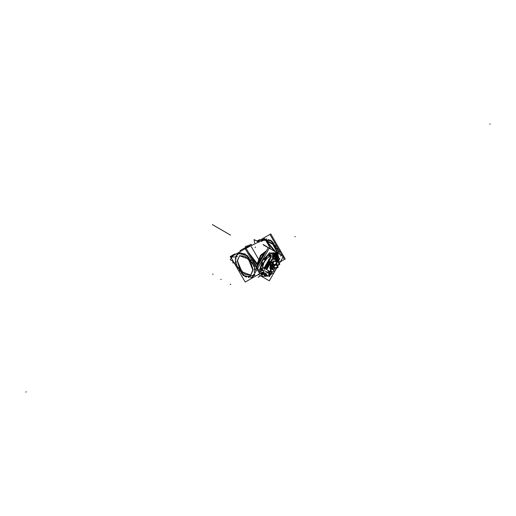 <?xml version="1.0" encoding="UTF-8"?>
<svg xmlns="http://www.w3.org/2000/svg" width="516" height="516" viewBox="0 0 516 516"><rect width="100%" height="100%" fill="white"/><g stroke="black" fill="none" stroke-linecap="round" stroke-linejoin="round"><path stroke-width="0.77" d="M249.66 256.446L255.027 265.488L249.66 256.446M238.257 253.369L246.996 255.285L254.169 265.979L245.197 254.059L239.843 252.801L236.225 255.62L236.663 256.084L236.225 255.62L238.224 253.388M236.709 256.594L236.741 256.188L236.741 256.581M235.928 256.31L235.38 259.722L236.038 264.186L236.476 264.231L236.038 264.186L235.38 259.722L235.928 256.31M236.528 264.244L236.741 264.831M236.709 264.843L236.573 264.263M252.137 277.415L254.143 275.221L245.235 276.75L236.283 264.985L243.449 275.538L252.105 277.434M253.653 274.202L253.73 274.699L253.627 274.228M254.324 274.725L253.911 274.293L254.324 274.725M254.285 266.591L253.627 265.972M254.098 265.972L253.73 265.94L254.098 265.972M252.737 263.412L252.434 262.812L252.775 263.399M251.015 260.425L250.712 259.825L251.047 260.412M248.905 257.8L248.602 257.2L248.938 257.787M246.551 255.717L246.248 255.11L246.584 255.704M244.113 254.304L243.81 253.704L244.145 254.298M241.759 253.679L241.456 253.079L241.791 253.666M239.65 253.866L239.347 253.266L239.682 253.853M237.928 254.859L237.618 254.259L237.96 254.846M236.076 258.948L235.773 258.348L236.109 258.935M236.076 261.76L235.773 261.161L236.109 261.747M237.928 267.985L237.618 267.385L237.96 267.972M239.65 270.971L239.347 270.371L239.682 270.958M241.501 273.022L241.791 273.583M244.113 275.686L243.81 275.08L244.145 275.673M246.551 277.092L246.248 276.492L246.584 277.079M248.905 277.724L248.602 277.118L248.938 277.711M250.757 276.957L251.047 277.518M252.737 276.537L252.434 275.937L252.775 276.524M254.588 269.636L254.285 269.036L254.62 269.623M239.605 255.704L248.222 258.703L253.104 269.958L250.789 275.08M250.757 275.099L242.152 272.061L237.289 260.825L239.572 255.723M266.095 251.324L264.624 251.995L258.29 263.231L257.51 263.063L260.593 255.207L266.404 250.782L260.593 255.207L257.51 263.063L258.29 263.231L264.624 251.995L266.095 251.324L260.909 255.884L258.252 263.521L257.413 263.341L260.503 255.278L266.43 250.744M257.355 263.928L248.441 252.363L257.355 263.928L257.51 263.063L257.355 263.928L258.097 264.05L258.026 264.398M257.187 266.753L257.342 264.663L257.297 265.817L257.671 265.914M274.415 242.152L279.672 251.26L274.415 242.152M278.666 252.266L278.401 251.666L278.666 252.266M278.853 251.685L278.485 251.647L278.853 251.685M262.979 239.095L261.483 240.475L270.507 240.108L278.924 251.692L271.745 240.998L263.012 239.076M277.234 249.086L277.189 248.519L277.524 249.105M275.77 246.138L275.467 245.539L275.802 246.126M273.661 243.513L273.351 242.907L273.693 243.5M271.306 241.424L270.997 240.824L271.339 241.411M268.868 240.017L268.559 239.418L268.9 240.005M266.514 239.385L266.204 238.785L266.546 239.372M259.058 265.972L265.43 254.93M268.746 253.788L262.521 260.612L259.722 269.41L262.521 260.612L268.746 253.788M259.741 270.971L259.909 272.222L259.741 270.971M262.541 276.305L268.514 276.041L260.232 273.39L262.521 276.292M270.339 274.957L272.622 273.022L270.339 274.957M278.75 261.109L278.821 260.548L278.75 261.109M278.879 258.084L277.872 254.562L278.879 258.084M277.524 254.04L277.872 254.04L277.872 255.672L275.047 255.672L275.047 254.04L275.402 254.04M276.099 252.769L270.107 253.021L276.653 253.15L276.125 252.782M269.313 256.517L266.72 258.632L269.313 256.517M265.527 260.051L263.618 263.328L265.527 260.051M262.405 269.391L262.96 265.063L262.373 268.83L261.554 268.185M262.476 269.984L264.437 273.216L269.416 272.725L270.655 271.88L269.416 272.725L262.476 269.984M273.854 255.723L274.409 256.394M273.545 255.62L270.036 256.136L273.545 255.62M278.092 258.948L278.414 259.135L278.092 258.948M273.261 253.292L274.37 253.337L273.261 253.292M273.112 253.369L272.687 254.253L273.112 253.369L273.603 253.627M269.152 256.097L268.623 255.794L269.236 255.865M264.495 258.993L264.908 258.129L264.495 258.993L264.972 259.296M269.023 256.755L266.727 258.671L265.669 257.768L265.185 257.968L265.921 257.916L264.876 259.445L265.682 260.199L266.643 258.793M264.766 259.638L264.527 259.116L264.766 259.638M261.535 264.618L261.612 263.87L261.535 264.618L262.018 264.895L261.535 264.618M262.309 262.999L261.767 263.566L262.309 262.999L262.786 263.405M262.696 265.082L262.315 265.121M260.67 270.197L261.051 270.41L260.67 270.197M261.573 268.32L262.038 268.591L261.573 268.32M262.057 274.377L261.535 274.073L261.625 273.241L261.535 274.073L262.102 274.299M261.689 273.106L262.296 272.474L261.689 273.106M264.495 275.357L264.869 274.589L264.495 275.357M266.179 274.441L265.669 274.144L266.037 274.57M268.623 274.705L269.152 275.009L268.623 274.705M268.21 261.954L267.92 261.786L268.533 261.244M267.707 262.65L266.688 264.947L267.707 262.334L267.939 262.779M267.604 266.811L268.094 265.727L267.327 265.701L268.172 266.03M267.398 265.121L267.269 265.508L267.398 265.121M267.991 263.353L268.133 262.896M267.056 265.385L267.024 268.301L267.056 265.385M270.777 262.405L268.533 262.354L268.533 259.606L269.771 259.606M270.829 262.573L270.442 263.244M270.003 263.579L270.126 263.231M277.892 261.115L277.892 261.915L277.892 261.115M277.892 264.979L277.395 266.108L277.892 264.979M275.725 267.578L274.964 268.255L275.725 267.578M270.184 271.377L271.319 270.719L270.371 269.133L270.507 271.5L271.358 271.339M271.216 265.521L269.836 267.914L272.506 269.455L272.925 268.694M274.241 264.766L273.048 264.082M272.403 264.037L270.719 267.307M272.39 264.347L270.694 267.346L272.39 264.347M270.771 267.985L271.984 268.681L270.771 267.985M270.932 266.927L272.203 264.734L270.932 266.927M271.816 269.533L272.1 269.088M271.984 264.186L272.506 263.295M275.995 263.515L276.57 264.721L275.937 265.024M276.26 264.179L276.415 263.463M276.357 264.347L276.466 263.837L276.183 264.044M276.402 263.541L276.06 263.824L276.402 263.541M276.363 264.198L276.505 264.605M271.945 265.172L271.19 266.488L271.945 265.172M272.893 268.133L273.196 267.875M273.744 267.185L274.228 265.753M272.609 264.779L274.235 265.605L272.7 264.714L272.609 268.307M272.887 266.437L272.887 265.811L272.887 266.437M272.97 265.695L272.725 264.901L272.571 265.888M274.918 256.078L276.041 256.381L274.499 256.2M277.421 257.239L277.66 258.013M277.427 257.258L277.156 256.929M274.331 256.149L273.099 256.858L274.873 256.317M272.667 257.136L273.067 257.832L266.379 269.416L273.074 257.832L273.441 258.045L272.648 257.207M273.912 257.529L273.248 257.49L273.622 257.71L273.686 257.252M275.105 256.775L274.738 256.575L275.525 256.536M276.802 259L276.35 259.264M276.086 259L274.751 259.174M276.118 258.258L275.97 257.852L275.467 258.052M276.086 260.541L274.751 260.406L276.086 260.393M276.357 260.515L276.35 259.787L276.35 260.496L277.582 259.374L277.569 259.812M272.661 257.155L273.022 256.781L273.319 257.239L272.674 257.103M276.595 258.31L276.002 258.148M277.814 254.865L275.499 255.414L275.099 254.865M277.801 254.756L275.499 255.414L277.814 254.594L277.505 254.098L277.814 254.588L275.428 255.117L277.498 254.078L276.886 253.511L276.183 254.73L276.886 255.136L277.589 254.233L276.886 253.014L276.395 253.227M277.505 254.098L275.499 255.149L275.099 254.594L275.409 254.098L275.099 254.588L275.563 255.175M276.544 253.246L277.227 253.64L276.544 253.246M275.692 253.64L276.376 253.246L275.692 253.64M270.623 271.539L271.126 271.487M271.39 262.683L273.286 262.599M270.313 266.121L271.319 265.463L270.184 263.495M270.455 266.159L270.132 267.404M259.645 273.732L260.496 273.241L246.048 248.215L245.197 248.712L259.645 273.732L245.197 282.071L230.749 257.052L245.197 248.712M237.237 256.413L236.018 255.865M236.547 256.065L236.683 256.613L235.831 256.271M254.285 266.598L247.158 255.504L238.192 253.408L235.986 256.033M255.033 265.282L255.033 265.753M253.575 265.714L253.704 266.146M253.82 266.585L253.73 265.985M255.136 265.927L255.356 266.314M254.24 274.918L254.872 272.506M254.943 270.636L254.24 266.45M254.93 275.093L253.711 274.538M253.73 274.789L253.595 274.241L253.904 274.396M253.524 274.944L254.743 275.499M236.025 264.392L243.171 275.396L252.079 277.447L254.285 274.815M236.07 264.579L236.193 265.011M236.444 264.269L236.547 264.869M235.883 263.966L236.012 264.398M235.322 259.677L236.005 264.315M235.889 256.291L235.322 259.845M232.839 254.807L232.839 256.974L236.592 256.974M233.832 262.889L234.574 263.676M231.129 258.213L230.207 256.613L234.993 253.853L235.322 254.414M234.683 254.781L234.354 254.22M232.839 260.722L232.839 262.889L236.592 262.889M233.522 254.698L230.252 259.729L232.839 261.225M236.631 256.633L237.057 256.82M252.485 262.838L252.485 263.373M252.601 263.444L252.601 262.908M250.757 259.851L250.757 260.387M250.879 260.457L250.879 259.922M248.648 257.226L248.648 257.761M248.77 257.832L248.77 257.297M246.293 255.143L246.293 255.678M246.416 255.743L246.416 255.207M243.855 253.73L243.855 254.272M243.978 254.336L243.978 253.801M241.501 253.104L241.501 253.64M241.623 253.711L241.623 253.169M239.392 253.292L239.392 253.827M239.514 253.898L239.514 253.362M237.67 254.285L237.67 254.82M237.792 254.891L237.792 254.356M235.818 258.374L235.818 258.909M235.941 258.98L235.941 258.445M235.818 261.186L235.818 261.722M235.941 261.793L235.941 261.257M237.67 267.411L237.67 267.946M237.792 268.017L237.792 267.481M239.392 270.397L239.392 270.932M239.514 271.003L239.514 270.461M241.623 273.628L241.623 273.093M243.855 275.105L243.855 275.647M243.978 275.712L243.978 275.176M246.293 276.518L246.293 277.053M246.416 277.124L246.416 276.582M248.648 277.144L248.648 277.685M248.77 277.75L248.77 277.215M250.879 277.563L250.879 277.028M252.485 275.963L252.485 276.499M252.601 276.57L252.601 276.034M254.453 272.48L254.22 271.887M254.33 269.062L254.33 269.597M254.453 269.668L254.453 269.133M253.027 270.558L248.39 258.98L239.547 255.743L237.244 261.444M237.244 260.296L241.881 271.874L250.731 275.112L253.027 269.41M251.279 246.667L258.555 259.264M261.954 265.153L262.509 266.108M262.67 266.391L264.456 269.494M279.324 263.502L283.432 256.375L268.243 247.603L254.117 272.067L268.243 247.603L269.307 248.222L255.181 272.687M258.142 263.811L264.772 253.62M257.574 266.082L257.252 265.772L257.678 265.875L264.695 253.749M259.174 265.772L265.314 255.136M252.782 259.877L253.769 261.58M249.46 254.13L257.045 266.998M258.303 263.257L257.478 263.012L257.31 263.966L258.11 264.095M258.116 264.082L258.239 263.515M257.284 264.682L257.252 265.85L257.652 265.946M257.297 263.882L258.142 264.018L257.819 265.656M257.613 266.011L257.239 265.927L257.213 266.707M248.377 252.247L257.426 263.889M266.572 241.817L274.802 251.389M257.091 264.766L248.899 253.156M275.331 251.692L266.34 241.417M251.479 244.5L245.416 246.538L245.919 248.028L246.371 247.88M260.077 241.288L245.7 248.422L246.667 247.106L246.803 247.545M240.54 251.395L240.095 250.615L246.009 247.203L246.235 247.603M249.583 245.139L251.131 244.249M258.832 242.01L264.721 238.611L270.61 248.802M261.38 241.482L264.405 239.74M284.393 259.438L285.251 258.948L270.803 233.929L269.952 234.419L284.393 259.438L280.298 261.805M257.819 241.424L269.952 234.419M279.04 252.311L271.906 241.211L262.947 239.114L261.425 240.514M278.33 251.427L278.459 251.86M279.782 250.995L279.788 251.46M278.479 251.698L278.659 252.292M279.975 251.608L280.111 252.021M279.446 254.072L278.995 252.156M257.594 240.52L257.594 241.295M257.168 241.049L259.109 239.927L259.432 240.495M258.277 240.411L257.445 241.204M259.109 239.927L259.748 239.559L260.07 240.121M265.895 240.643L272.841 244.326L277.531 252.963M265.624 240.172L273.158 243.894L278.143 253.317M277.356 248.615L277.356 249.151M277.466 249.144L277.234 248.544M275.634 245.629L275.634 246.171M275.512 246.1L275.512 245.564M273.519 243.004L273.519 243.539M273.403 243.475L273.403 242.933M271.171 240.92L271.171 241.456M271.048 241.385L271.048 240.849M268.733 239.508L268.733 240.05M268.61 239.979L268.61 239.443M266.379 238.882L266.379 239.418M266.256 239.347L266.256 238.811M275.899 252.021L266.985 241.72M268.559 276.066L262.567 276.318L260.264 273.37M259.974 272.332L259.787 270.997M259.774 269.32L262.567 260.638L268.694 253.878M270.152 253.046L276.144 252.795L276.666 253.143M277.872 254.517L278.924 258.116M278.872 260.522L278.795 261.135M272.674 273.048L270.287 275.054M278.408 265.082L277.731 266.256M276.84 267.798L269.307 280.839L258.322 274.493M269.907 272.48L264.482 273.241L262.515 269.971M262.457 269.462L263.018 265.05M263.586 263.631L263.166 265.037L261.941 265.153L262.45 263.437L263.676 263.321L265.572 260.09M273.538 255.633L269.907 256.246M270.7 271.913L269.023 272.99M278.872 260.187L279.782 258.606L277.769 257.445M275.247 255.988L273.861 255.175M273.196 254.807L269.416 252.621L266.256 258.09M278.608 260.638L278.44 260.928M271.751 272.519L270.855 274.073M270.513 274.66L269.416 276.557L266.559 274.912M265.863 274.589L263.702 273.261M262.315 272.448L259.051 270.577L262.192 265.127M265.172 259.98L263.263 263.283M254.053 239.527L258.832 242.288L254.053 239.527L254.62 243.042L254.053 239.527M263.353 244.9L268.191 247.693L263.353 244.9M254.22 239.624L259.077 242.146M263.108 244.474L272.88 250.279M277.769 260.245L277.782 259.503L278.382 259.593L278.582 258.948M278.724 259.413L278.769 259.8M278.356 258.98L278.795 259.825M278.588 260.322L278.466 259.329M278.305 260.851L278.937 260.496L278.775 259.729M277.789 259.587L278.666 258.948L278.84 260.374L278.214 260.799L278.685 259.522M278.176 259.309L277.834 259.393M276.873 255.988L277.769 255.988L277.666 259.69M275.467 255.988L275.686 255.672M277.769 256.091L277.821 255.672M277.698 255.988L277.872 255.601M274.299 253.214L274.048 252.988M272.596 254.459L273.003 253.085L273.886 253.001M272.687 254.749L273.738 254.491L273.648 253.201M273.448 254.162L273.57 253.749M272.938 253.169L273.409 253.711L274.577 253.53L274.106 252.988M273.925 255.091L274.506 254.478L274.46 253.55M274.048 253.479L274.538 253.433M274.693 253.995L273.803 253.034M274.493 254.491L274.583 253.691M274.19 254.943L274.751 254.807L274.693 253.982M273.899 255.104L274.512 254.459M273.241 255.272L274.26 254.93M273.435 255.207L273.854 255.188M273.332 255.317L273.744 255.136L272.829 254.195M273.454 254.124L273.222 254.923M274.37 255.059L274.867 253.401L273.635 253.524L273.125 255.233L274.357 255.097M268.772 256.239L269.571 256.013L269.113 254.749M269.642 254.827L269.333 255.059M269.217 255.704L269.178 255.375M269.023 255.356L270.132 254.704L269.642 254.014M269.616 254.852L270.203 254.42M270.545 254.665L269.442 254.253M270.532 255.168L270.442 254.71L270.145 255.955L269.513 256.226L270.158 255.942M270.577 255.072L270.526 254.659M270.416 255.594L270.842 255.472L270.519 254.601M270.132 255.968L270.539 255.136M269.745 256.304L270.474 255.581M269.765 256.291L268.662 255.878M269.217 255.672L269.288 256.271M270.648 255.646L270.474 254.22L269.159 255.181L269.326 256.607L270.648 255.646M265.701 257.748L265.353 257.42L264.173 259.148L264.74 259.671M265.076 259.98L265.579 259.954L264.727 258.98M265.276 258.858L265.031 259.219M265.211 259.142L265.179 259.496M264.269 258.768L264.843 259.535L265.682 258.632L265.108 257.865M265.25 258.89L265.759 258.148M266.224 257.8L266.23 258.458L264.908 258.355L264.908 257.697M266.437 258.329L266.101 258.052M266.404 258.439L266.308 259.219M266.482 258.722L265.617 257.748M266.082 259.613L266.527 258.722M265.74 259.819L266.398 258.426M266.056 259.651L266.062 260.025L264.74 259.916M265.14 259.69L265.411 259.974M263.115 263.115L262.857 262.908M262.457 262.947L261.818 263.005L261.244 264.921L261.747 264.869M262.683 265.121L261.664 264.747M262.134 264.489L262.031 264.843M262.412 265.043L263.057 264.779L262.186 264.727L262.438 265.05M261.986 265.134L262.418 264.263L261.715 263.508M261.96 265.095L261.283 264.373M262.128 264.527L262.38 263.67M262.857 262.863L262.902 263.889L261.631 264.153L261.58 263.128M263.212 263.366L262.638 263.424M262.115 265.237L263.392 264.979L263.682 263.728L262.141 262.838M263.444 263.992L263.334 263.521M263.289 263.302L262.979 262.973M263.044 264.792L263.347 263.521M261.967 270.203L262.064 270.519L260.741 270.513M261.631 270.384L261.219 270.345L262.218 269.758L262.309 268.991M261.225 270.636L260.367 269.436M261.077 270.255L260.993 269.558M261.283 268.417L261.541 269.636L260.477 270.094M261.799 268.765L261.141 269.242M262.031 268.307L262.231 268.952L260.915 268.952M262.392 269.255L262.341 268.842M262.405 269.223L262.56 269.952L261.915 270.229M261.618 270.384L262.225 269.739M262.289 268.404L260.967 269.365L261.141 270.79L262.457 269.829L262.289 268.404M262.154 272.364L261.18 273.79L262.754 274.577M263.205 272.429L263.786 273.622L263.483 274.306L262.212 274.731M262.438 274.506L263.07 274.222L263.302 272.938L263.444 273.448M262.373 274.551L262.018 274.222M261.941 272.964L262.515 274.157L261.76 274.583M262.554 273.106L262.031 273.867M262.76 272.28L262.992 273.222L261.728 273.648L261.489 272.706M262.528 273.138L262.767 272.796M263.534 272.958L262.218 272.435M263.192 272.783L263.476 273.048M263.044 274.248L263.444 273.409M262.934 272.545L261.876 274.086L262.683 274.841L263.747 273.299L262.934 272.545M265.243 274.151L264.818 274.19L264.244 276.105L264.695 276.06M265.824 274.054L266.74 274.996L266.707 275.621L266.03 276.047M264.637 275.299L265.714 276.208L266.32 275.563L266.082 274.596M266.172 275.905L265.211 276.312M264.966 276.241L264.624 276.131M265.147 276.421L265.74 276.195M265.243 276.312L265.663 276.292M265.269 275.228L265.031 276.028M265.288 274.209L265.688 275.305L264.663 275.95L264.263 274.854M265.256 275.267L265.379 274.86M266.34 274.344L265.805 274.88L264.798 274.57M266.404 274.815L266.075 274.602M266.353 274.538L265.83 274.486M266.308 275.602L266.391 274.796M265.45 274.628L264.934 276.344L266.166 276.221L266.675 274.506L265.45 274.628M269.442 273.164L270.526 273.538L270.874 274.099L270.442 274.499M270.132 274.88L270.449 273.628M270.526 273.57L270.584 273.964M270.558 274.254L269.778 275.221M270.145 274.873L269.3 274.918L270.158 274.854L270.539 274.06M268.662 274.789L269.765 275.202M269.217 274.583L269.288 275.183M268.946 273.564L269.604 274.641L268.939 275.247M269.642 273.738L269.333 273.97M269.217 274.615L269.178 274.286M270.068 273.17L269.591 274.19L268.597 274.022M270.19 273.506L269.855 273.628M269.616 273.764L270.203 273.332M270.532 274.08L270.442 273.622M269.159 274.093L269.326 275.518L270.648 274.557L270.474 273.132L269.159 274.093M269.281 271.5L268.849 271.751L268.617 271.351M267.204 267.92L267.785 266.914M273.074 273.28L266.379 269.416L273.074 273.28M269.3 260.47L270.539 262.212M269.249 260.509L267.733 261.593L269.32 263.805L270.681 262.838M270.784 271.958L268.533 271.351L268.533 270.661L264.095 268.094L270.784 256.51M267.43 263.276L267.049 262.618L268.849 261.58L270.977 265.276M270.055 263.573L270.274 263.108M268.314 264.747L268.888 265.076M268.268 265.024L268.875 265.095L267.888 264.527M268.784 264.734L267.888 264.218L267.088 265.605L267.985 266.114M268.301 264.927L267.501 264.914M268.146 262.844L266.946 264.914M267.411 265.166L268.352 264.521M267.146 268.088L268.314 263.353M268.159 262.883L267.991 263.392M266.978 268.385L265.708 267.656L267.172 265.127M268.062 270.39L268.533 271.203M277.298 265.708L277.718 267.282L273.138 268.359M277.556 265.185L279.446 264.095L277.614 260.928M277.305 260.606L277.047 261.857M271.777 260.07L271.061 259.703M273.293 262.354L270.861 262.354M277.331 265.308L279.221 264.218L277.537 261.296M277.234 265.495L277.653 267.069L273.203 268.249M266.54 269.146L264.831 268.159L271.21 257.116M268.004 264.282L268.243 263.863M268.475 263.166L268.12 263.786M269.281 261.831L270.094 263.237M270.403 263.779L271.19 265.14M269.984 263.547L269.591 263.831M270.513 262.599L269.436 262.599M268.023 265.83L268.533 265.192M268.372 264.508L268.139 264.831M271.332 262.521L271.074 262.747M271.268 260.954L270.861 260.954L270.861 261.657M273.628 260.954L273.628 262.547L270.861 262.547M274.828 261.548L273.628 261.244M273.441 260.948L273.815 261.141M277.666 260.677L277.382 262.051L274.938 261.554M274.506 261.47L273.854 261.154M277.918 261.154L277.576 260.844L274.796 261.528M277.911 265.366L279.782 264.289L277.911 261.057M277.576 265.979L277.918 265.276M277.64 265.921L278.053 267.475L274.609 268.385M274.976 268.539L273.893 269.9M273.628 270.184L273.628 271.545L271.145 271.61M270.132 268.088L270.487 268.804M269.139 264.644L269.049 264.153L269.61 263.831M270.623 263.308L270.397 263.908M270.184 262.831L270.365 263.379M270.429 263.463L271.19 262.825M276.718 267.83L273.441 273.493L266.753 269.636L273.441 258.045L276.073 259.561M277.698 266.133L278.247 265.172M279.266 263.405L280.136 261.909L277.324 260.283M270.384 267.049L270.081 267.224M270.365 267.004L269.668 267.965L270.313 268.21M270.384 268.036L270.081 268.21M270.152 267.707L270.345 267.365M270.087 267.475L270.261 267.101M270.12 267.688L270.403 267.411M270.403 267.688L270.12 267.875M270.79 267.998L272.003 268.694M273.054 268.507L273.525 267.681M273.777 267.249L274.77 265.534M274.86 265.353L275.176 264.837L273.138 263.657M271.287 265.405L271.958 264.244M272.164 264.798L270.971 266.869M274.828 264.837L274.486 264.74M275.17 264.966L274.609 264.508M274.899 264.444L274.531 264.656M274.693 265.643L275.325 265.23L274.86 264.424M272.687 269.513L272.467 269.9L271.829 269.184M271.777 269.513L273.138 269.513L273.112 268.404M272.009 269.416L271.816 269.113M272.377 268.907L271.868 269.03M271.868 264.347L272.403 264.347M273.235 263.399L272.467 262.805L271.874 264.385M273.099 263.16L273.138 263.566M273.138 263.186L273.138 263.966L271.777 263.966M271.816 264.321L271.816 263.902M276.428 264.798L275.976 265.121M276.905 264.063L277.144 263.65L276.202 263.102L275.254 264.74L276.299 265.121M276.505 264.76L277.105 264.411L276.357 263.308M276.415 263.263L275.976 263.515M276.105 264.992L276.428 264.992M276.286 264.992L275.834 264.889M271.21 266.45L271.926 265.218M272.796 264.669L272.629 268.301L272.7 264.714L274.235 265.675M271.977 265.127L271.158 266.54M273.506 267.701L272.7 269.094L270.436 267.791L272.642 263.966M273.77 267.236L274.957 265.179L272.854 263.966M272.906 268.043L273.906 267.469L272.938 265.785M272.551 268.249L273.583 267.649L272.551 265.856M272.545 265.953L272.996 265.759L272.654 264.96M273.57 266.888L274.26 265.688L272.725 264.805L271.184 267.469L272.816 268.204M274.312 256.2L274.68 255.826L274.899 256.22M274.815 256.11L274.402 256.02M274.331 256.239L274.557 256.471M274.835 256.02L274.402 256.013M274.389 255.968L276.041 256.381M277.073 257.729L277.479 257.961M277.395 257.903L277.105 257.748M276.041 255.988L274.822 256.11M274.331 255.988L273.577 255.568L272.816 256.884M273.332 255.988L272.551 255.988L272.551 258.735M277.769 259.374L272.551 259.374L277.769 259.374L277.769 259L275.099 259M272.893 259L272.551 259M276.873 257.271L277.653 258.168M277.827 258.168L276.963 257.671L276.105 259.161L277.131 259.374M276.073 259L276.073 259.322M276.034 259.58L276.15 259.187M274.725 258.787L276.215 258.968M274.738 258.793L276.234 258.935M274.093 257.619L273.448 257.994M274.06 257.806L273.699 257.258M274.551 256.813L274.88 256.517M275.699 256.697L275.054 257.065M277.24 257.452L277.627 257.452L277.627 258.793L275.292 258.793L275.292 257.452L275.744 257.452M275.26 258.2L275.841 257.865L275.544 258.039L276.428 258.877M276.041 257.142L275.26 258.29M277.769 259.664L277.769 260.606M276.963 258.148L275.77 260.212L276.963 260.903L278.156 258.832L277.769 258.613M274.447 256.42L273.577 255.917L272.758 257.349M276.034 260.832L276.466 259.4L275.17 259M273.267 257.045L272.977 257.342M272.674 257.194L272.906 257.426M272.687 257.033L273.048 256.82M274.647 258.31L274.067 258.4M274.654 258.361L274.131 258.445M274.073 258.329L274.441 258.116L274.383 258.587M274.68 258.348L274.183 258.471M276.873 257.007L276.924 256.626L277.144 257.02M276.486 258.239L276.125 258.355L276.492 258.245M276.092 258.297L276.595 258.303M276.531 258.387L276.312 258.671M276.402 258.632L276.144 258.387M276.505 258.471L276.15 258.497M275.505 257.994L276.092 258.084M276.015 254.646L275.441 255.11M276.066 254.678L275.55 255.188L275.325 253.917L276.034 253.511L276.737 254.73L276.034 255.136M276.402 253.227L276.034 253.014L275.325 254.233L275.834 254.794M277.008 253.227L277.26 254.149L275.66 254.149L275.912 253.227M276.55 254.923L277.227 254.149M277.227 253.737L276.524 254.13M276.363 254.904L275.692 254.149M276.183 255.633L276.183 258.219M276.144 255.626L276.144 258.226L276.163 255.672M276.64 262.289L276.312 262.334M253.82 266.52L253.646 265.953M255.001 270.539L254.362 266.624M254.356 274.757L254.923 272.532M236.573 256.562L236.038 256.026M252.601 262.831L252.601 263.386L252.601 262.831M250.879 259.845L250.879 260.399L250.879 259.845M248.77 257.22L248.77 257.774L248.77 257.22M246.416 255.13L246.416 255.684L246.416 255.13M243.978 253.724L243.978 254.278L243.978 253.724M241.623 253.092L241.623 253.646L241.623 253.092M239.514 253.279L239.514 253.833L239.514 253.279M237.792 254.278L237.792 254.833L237.792 254.278M235.941 258.361L235.941 258.916L235.941 258.361M235.941 261.18L235.941 261.735L235.941 261.18M237.792 267.404L237.792 267.952L237.792 267.404M239.514 270.384L239.514 270.939L239.514 270.384M241.623 273.009L241.623 273.564L241.623 273.009M243.978 275.099L243.978 275.654L243.978 275.099M246.416 276.505L246.416 277.06L246.416 276.505M248.77 277.137L248.77 277.692L248.77 277.137M250.879 276.95L250.879 277.505L250.879 276.95M252.601 275.95L252.601 276.505L252.601 275.95M254.453 269.049L254.453 269.604L254.453 269.049M237.289 260.825L239.605 255.704L245.197 256.259L250.789 262.16L253.104 269.958L250.789 275.08L245.197 274.525L239.605 268.623L237.289 260.825M253.782 274.757L254.143 275.138M236.225 264.805L236.592 264.837M233.419 255.51L232.929 255.226M257.955 264.947L264.579 253.943M264.824 253.524L258.29 263.231L264.824 253.524M252.311 259.064L254.233 262.392L252.311 259.064M256.981 267.107L249.557 254.291L256.981 267.107M267.398 241.946L275.808 251.969L267.398 241.946M257.245 266.649L257.594 266.05M266.533 241.752L274.886 251.434L266.533 241.752M250.821 244.752L246.693 247.138L250.821 244.752M246.571 247.209L246.151 247.448L246.571 247.209M245.874 248.28L246.061 247.983L245.874 248.28M244.539 248.841L245.835 247.79L244.539 248.841M279.524 254.117L279.117 252.337M265.663 240.243L273.138 243.933L278.092 253.292L273.138 243.933L265.663 240.243M277.356 249.093L277.356 248.538L277.356 249.093M275.634 246.106L275.634 245.552L275.634 246.106M273.525 243.481L273.525 242.926L273.525 243.481M271.171 241.391L271.171 240.837L271.171 241.391M268.733 239.985L268.733 239.43L268.733 239.985M266.379 239.353L266.379 238.798L266.379 239.353M278.704 252.266L279.033 252.298M258.174 241.224L257.678 240.94M265.882 240.624L272.887 244.281L277.595 253.001L272.887 244.281L265.882 240.624M25.8 392.057L26.226 391.812L25.8 392.057M220.751 279.504L221.177 279.259L220.751 279.504M260.58 275.802L258.039 277.266L260.58 275.802M255.433 246.996L255.085 247.628M295.249 236.496L294.823 236.741L295.249 236.496M490.2 123.943L489.774 124.188L490.2 123.943M230.155 284.181L230.581 284.426M212.302 224.595L230.504 235.103L212.302 224.595M230.388 284.316L230.813 284.561L230.388 284.316M212.656 274.08L213.082 274.325M274.389 267.462L273.964 267.217L274.389 267.462M274.557 267.559L274.131 267.314L274.557 267.559M278.214 260.799L278.601 260.303M278.459 260.354L278.034 260.109L278.459 260.354M273.203 254.594L272.674 254.285M274.364 254.53L273.938 254.285L274.364 254.53M268.726 254.891L269.191 255.162M269.41 254.169L269.784 254.73M270.274 255.626L269.842 255.381L270.274 255.626M265.617 258.355L265.379 258.71M264.934 258.077L265.463 258.387M265.205 259.148L265.172 259.483M265.721 259.825L266.314 259.206M266.179 259.258L265.753 259.013L266.179 259.258M261.631 263.715L262.186 264.334M263.057 264.779L263.444 263.973M263.179 264.45L262.754 264.205L263.179 264.45M260.387 269.565L260.915 269.874M260.838 268.63L261.367 268.939M262.218 269.758L262.302 268.978M262.083 269.81L261.657 269.565L262.083 269.81M261.631 273.17L262.16 273.474M262.418 274.506L263.057 274.235M263.179 273.906L262.754 273.661L263.179 273.906M265.205 275.441L265.095 275.821M264.482 275.396L265.011 275.699M264.934 274.454L265.418 274.738M265.721 276.208L266.314 275.583M266.179 275.641L265.753 275.389L266.179 275.641M268.726 273.803L269.191 274.073M269.41 273.08L269.784 273.641M270.171 273.499L269.855 273.615M270.274 274.538L269.842 274.293L270.274 274.538M270.7 262.496L270.21 263.108L270.7 262.496M269.487 262.689L270.068 263.025M267.92 261.786L268.41 261.173M268.655 262.883L267.707 262.334M268.133 263.799L268.133 264.36M268.133 265.766L268.314 265.011M268.03 265.701L267.372 265.701M267.849 266.385L267.862 266.05M267.92 265.037L268.352 265.282M267.54 265.127L267.965 265.372L267.54 265.127M267.282 262.896L267.707 263.141M267.262 262.386L267.733 262.663M267.417 265.495L267.843 265.74M267.804 264.231L268.984 264.914M267.978 264.489L268.404 264.734M271.287 262.521L273.577 261.199M270.113 267.191L270.539 263.386M270.584 263.321L271.242 262.547M270.12 268.223L270.332 268.952M271.842 263.94L272.28 263.689M272.783 263.392L273.106 263.212M275.931 264.714L275.931 263.644M272.564 265.927L272.564 268.197M274.235 267.372L273.809 267.127L274.235 267.372M274.622 256.136L274.622 255.736L274.622 256.136M275.428 254.84L275.854 254.594M273.557 257.252L273.261 257.42M275.228 256.781L275.525 256.607M276.363 258.761L277.582 258.058M275.338 258.187L276.331 258.761M280.743 254.549L280.743 254.943M276.35 260.496L277.582 259.374M280.743 254.904L280.743 256.188M272.964 257.091L272.964 256.691L272.964 257.091M274.357 258.387L274.357 257.987L274.357 258.387M276.35 258.471L276.35 258.032L276.35 258.471M275.499 255.414L275.112 254.756M276.363 254.13L275.692 253.737M275.499 255.143L276.034 254.672M275.499 255.149L275.409 254.098M276.486 265.779L276.879 266.004L276.486 265.779M273.719 270.003L274.112 270.229L273.719 270.003M271.235 271.448L271.629 271.674L271.235 271.448M270.558 271.339L270.945 271.564L270.558 271.339M270.5 268.971L270.894 269.197L270.5 268.971M273.719 261.302L274.112 261.528L273.719 261.302M271.235 262.721L271.629 262.947L271.235 262.721M270.558 263.618L270.945 263.844L270.558 263.618M270.5 266.05L270.894 266.275L270.5 266.05M276.486 262.328L276.879 262.554L276.486 262.328M276.041 258.013L276.041 255.614L276.041 258.013M276.873 255.614L276.873 257.826L276.873 255.614M250.763 244.745L250.002 244.997"/></g></svg>
